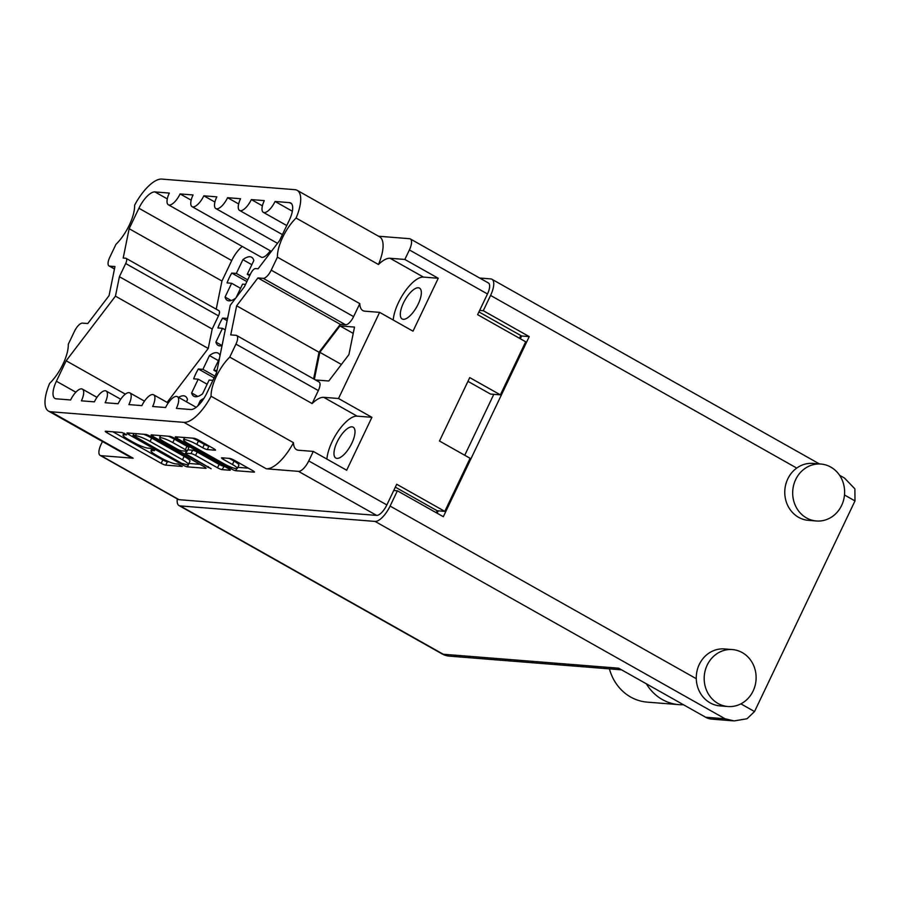 <?xml version="1.0" encoding="UTF-8"?>
<svg xmlns="http://www.w3.org/2000/svg" width="900" height="900" viewBox="0 0 900 900"><rect width="100%" height="100%" fill="white"/><g stroke="black" fill="none" stroke-linecap="round" stroke-linejoin="round"><path stroke-width="1.35" d="M418.174 304.132A17.707 6.806 -60.6 0 0 419.512 288.113A17.707 6.806 -60.6 0 0 403.459 302.963A17.707 6.806 -60.6 0 0 402.12 318.971A17.707 6.806 -60.6 0 0 418.174 304.132M351.855 443.194A17.707 6.806 -60.6 0 0 353.183 427.185A17.707 6.806 -60.6 0 0 337.129 442.024A17.707 6.806 -60.6 0 0 335.79 458.032A17.707 6.806 -60.6 0 0 351.855 443.194M235.946 344.115A9.518 3.656 -60.6 0 0 236.666 335.509L319.05 381.96A9.518 3.656 119.4 0 1 318.33 390.566L235.946 344.115L229.748 357.109A29.7 11.419 -60.6 0 0 216.382 376.358A29.7 11.419 -60.6 0 0 211.084 396.236L293.468 442.688A29.7 11.419 -60.6 0 0 296.516 449.662A29.7 11.419 -60.6 0 0 298.485 450.236L313.29 451.418L308.756 460.912L386.854 504.945A12.184 4.68 119.4 0 1 376.605 515.396L179.055 499.68A12.184 4.68 119.4 0 1 178.245 499.444L100.147 455.411A12.184 4.68 -60.6 0 0 100.957 455.647L179.055 499.68M409.387 249.941A12.184 4.68 -60.6 0 0 410.31 238.928L488.396 282.96A12.184 4.68 119.4 0 1 487.485 293.974L409.387 249.941L404.854 259.447L438.244 278.269L412.999 331.178L379.62 312.356L338.524 398.509L371.914 417.33L357.109 416.149A29.7 11.419 -60.6 0 0 332.145 441.619A29.7 11.419 -60.6 0 0 326.902 459.09M379.62 312.356L364.815 311.175A29.7 11.419 119.4 0 1 362.846 310.59A29.7 11.419 119.4 0 1 359.798 303.626L353.599 316.62A9.518 3.656 119.4 0 1 345.589 324.787L340.29 324.36L319.027 352.249L313.616 378.889M296.077 218.047A34.267 13.174 -60.6 0 0 297.18 190.35L379.564 236.801A34.267 13.174 119.4 0 1 378.461 264.499L296.077 218.047A29.7 11.419 119.4 0 0 282.713 237.296A29.7 11.419 119.4 0 0 277.414 257.175L359.798 303.626M393.233 320.029A29.7 11.419 119.4 0 1 398.475 302.558A29.7 11.419 119.4 0 1 423.439 277.088L390.06 258.266A29.7 11.419 119.4 0 0 378.461 264.499M224.111 463.838A10.001 1.62 -154.5 0 0 236.317 468.709A10.001 1.62 -154.5 0 0 237.296 468.473A10.001 1.62 -154.5 0 0 232.425 464.501L223.335 459.371A3.735 0.608 -154.5 0 1 221.513 457.886A3.735 0.608 -154.5 0 1 221.884 457.808L229.725 458.426A3.735 0.608 -154.5 0 1 234.292 460.249L252.63 470.588A3.735 0.608 -154.5 0 1 254.441 472.072A3.735 0.608 -154.5 0 1 254.081 472.151L235.744 470.7A3.735 0.608 -154.5 0 1 231.188 468.877L177.075 438.368A3.735 0.608 -154.5 0 1 175.252 436.882A3.735 0.608 -154.5 0 1 175.624 436.804L193.961 438.255A3.735 0.608 -154.5 0 1 198.518 440.077L213.694 448.639A3.735 0.608 -154.5 0 1 215.516 450.124A3.735 0.608 -154.5 0 1 215.145 450.202L207.304 449.584A3.735 0.608 -154.5 0 1 202.748 447.761L196.808 444.42A10.001 1.62 -154.5 0 0 183.623 439.785A10.001 1.62 -154.5 0 0 188.494 443.756L224.111 463.838M211.118 468.743L187.256 454.759A3.735 0.608 -154.5 0 1 185.434 453.274A3.735 0.608 -154.5 0 1 185.805 453.184L191.002 453.6A3.735 0.608 -154.5 0 1 195.57 455.423L217.507 467.786A3.735 0.608 -154.5 0 0 222.064 469.609L229.916 470.239A3.735 0.608 -154.5 0 0 230.287 470.149A3.735 0.608 -154.5 0 0 228.465 468.664L174.352 438.154A3.735 0.608 -154.5 0 0 169.796 436.331L151.459 434.88A3.735 0.608 -154.5 0 0 151.099 434.959A3.735 0.608 -154.5 0 0 152.91 436.455L211.118 468.743M197.843 396.45L191.644 392.951L198.214 379.192L193.646 378.821A24.75 9.518 119.4 0 1 195.727 373.882A24.75 9.518 119.4 0 1 198.338 368.989L214.099 377.876M222.064 345.544L215.91 342.079L222.48 328.309L217.912 327.949A24.75 9.518 119.4 0 1 219.994 323.01A24.75 9.518 119.4 0 1 222.604 318.105L227.126 320.659M231.266 300.532L225.067 297.034L231.638 283.275L227.07 282.904A24.75 9.518 119.4 0 1 229.151 277.965A24.75 9.518 119.4 0 1 231.761 273.071L246.87 281.599M293.468 442.688A34.267 13.174 119.4 0 1 266.31 468.799L298.519 471.364A12.184 4.68 -60.6 0 0 308.756 460.912M266.31 468.799L183.926 422.359L50.794 411.761L133.166 458.213L100.957 455.647M183.926 422.359A34.267 13.174 -60.6 0 0 211.084 396.236M236.666 335.509A9.518 3.656 -60.6 0 0 236.036 335.317L230.737 334.901L236.644 305.798L257.918 277.92L263.216 278.336A9.518 3.656 -60.6 0 0 271.215 270.169L353.599 316.62M277.414 257.175L271.215 270.169M297.18 190.35A34.267 13.174 -60.6 0 0 294.907 189.675L161.775 179.089A34.267 13.174 -60.6 0 0 134.618 205.2A29.7 11.419 -60.6 0 1 115.954 244.339L109.755 257.332A9.518 3.656 -60.6 0 0 109.035 265.939A9.518 3.656 -60.6 0 0 109.665 266.13L114.964 266.546L109.058 295.65L87.784 323.527L82.485 323.111A9.518 3.656 -60.6 0 0 74.486 331.267L68.288 344.272A29.7 11.419 119.4 0 1 49.624 383.4A34.267 13.174 -60.6 0 0 48.521 411.098A34.267 13.174 -60.6 0 0 50.794 411.761M125.685 263.531A5.715 2.194 -60.6 0 0 126.124 258.368L218.914 310.68A5.715 2.194 119.4 0 1 218.486 315.844L125.685 263.531L119.407 276.705L115.448 296.156L66.161 360.776L56.407 381.229L75.847 392.197M126.124 258.368A5.715 2.194 -60.6 0 0 125.741 258.255L123.199 258.053L129.15 228.701L138.915 208.249A19.035 7.312 119.4 0 1 154.912 191.925L167.287 198.9M282.431 234.607L239.58 210.442A12.949 4.973 -60.6 0 1 240.559 198.731L227.576 197.696A12.949 4.973 119.4 0 1 215.831 208.553A12.949 4.973 119.4 0 1 216.81 196.841L203.828 195.817A12.949 4.973 119.4 0 1 192.094 206.662A12.949 4.973 119.4 0 1 193.061 194.951L180.09 193.928A12.949 4.973 119.4 0 1 168.345 204.773A12.949 4.973 119.4 0 1 169.324 193.072L154.912 191.925M239.58 210.442A12.949 4.973 -60.6 0 0 251.325 199.586L264.296 200.621A12.949 4.973 -60.6 0 0 263.329 212.333A12.949 4.973 -60.6 0 0 275.062 201.476L289.474 202.624A19.035 7.312 119.4 0 1 290.734 202.995A19.035 7.312 119.4 0 1 289.294 220.208L279.54 240.66L258.097 268.774L255.544 268.571A5.715 2.194 -60.6 0 0 250.751 273.476L244.463 286.661L230.243 305.291L216.54 372.746L206.786 393.199A19.035 7.312 119.4 0 1 190.789 409.522L176.377 408.375A12.949 4.973 119.4 0 0 177.356 396.675A12.949 4.973 119.4 0 0 165.611 407.52L152.629 406.485A12.949 4.973 119.4 0 0 153.607 394.785A12.949 4.973 119.4 0 0 141.874 405.63L128.891 404.595A12.949 4.973 -60.6 0 0 129.87 392.895A12.949 4.973 -60.6 0 0 118.125 403.74L105.142 402.716A12.949 4.973 -60.6 0 0 106.121 391.005A12.949 4.973 -60.6 0 0 94.376 401.85L81.394 400.826A12.949 4.973 -60.6 0 0 82.373 389.115A12.949 4.973 -60.6 0 0 70.639 399.971L56.227 398.824A19.035 7.312 119.4 0 1 54.968 398.452A19.035 7.312 119.4 0 1 56.407 381.229M487.485 293.974L477.608 314.662L525.69 341.775L500.377 394.853L469.744 377.595L439.493 441.022L470.115 458.28L444.803 511.369L396.72 484.256L386.854 504.945M371.914 417.33L346.669 470.239L313.29 451.418M338.524 398.509L323.73 397.327A29.7 11.419 -60.6 0 0 312.131 403.56L318.33 390.566M315.495 379.957L328.781 381.004L348.907 354.623L354.51 327.082L339.975 325.924L319.849 352.305L314.359 379.316M410.31 238.928A12.184 4.68 -60.6 0 0 409.5 238.691L378.551 236.227M404.854 259.447L390.06 258.266M100.147 455.411A12.184 4.68 -60.6 0 1 101.07 444.397L102.454 441.506M133.166 458.213A34.267 13.174 119.4 0 1 130.894 457.549L48.521 411.098M204.3 466.74L150.199 436.23A3.735 0.608 -154.5 0 0 145.631 434.419L127.294 432.956A3.735 0.608 -154.5 0 0 126.934 433.046A3.735 0.608 -154.5 0 0 128.756 434.531L182.857 465.03A3.735 0.608 -154.5 0 0 187.414 466.853L205.751 468.315A3.735 0.608 -154.5 0 0 206.123 468.225A3.735 0.608 -154.5 0 0 204.3 466.74M124.2 434.745L126.596 434.858L122.13 432.54L105.626 431.235A3.735 0.608 -154.5 0 0 105.255 431.314A3.735 0.608 -154.5 0 0 107.078 432.799L161.179 463.309A3.735 0.608 -154.5 0 0 165.746 465.131L182.25 466.447L178.042 464.074L175.905 463.905A11.959 1.935 -154.5 0 1 161.314 458.077L156.803 455.535A11.959 1.935 -154.5 0 1 150.986 450.787A11.959 1.935 -154.5 0 1 152.156 450.506L154.553 450.619L150.086 448.312L147.949 448.132A11.959 1.935 -154.5 0 1 133.358 442.316L128.846 439.774A11.959 1.935 -154.5 0 1 123.03 435.026A11.959 1.935 -154.5 0 1 124.2 434.745L124.785 433.53M231.638 283.275L240.57 288.315M245.542 284.377L242.561 284.141L236.183 297.506M231.761 273.071L236.329 273.431L242.899 259.673A24.75 9.518 119.4 0 1 251.595 257.231A24.75 9.518 119.4 0 1 253.822 260.539L247.252 274.309L249.694 275.681M236.329 273.431L247.703 279.855M251.831 264.713L242.899 259.673M247.252 274.309L250.234 274.545M235.721 298.114A24.75 9.518 119.4 0 1 227.284 300.353A24.75 9.518 119.4 0 1 225.067 297.034M178.571 397.361A24.75 9.518 119.4 0 1 185.276 396.293A24.75 9.518 119.4 0 1 187.493 399.6L186.446 401.794M198.214 379.192L207.146 384.221M212.906 380.351L209.138 380.059L202.567 393.817A24.75 9.518 119.4 0 1 193.86 396.27A24.75 9.518 119.4 0 1 191.644 392.951M219.454 358.414L213.829 370.215L216.72 371.858M198.338 368.989L202.905 369.349L209.464 355.579A24.75 9.518 119.4 0 1 218.171 353.137A24.75 9.518 119.4 0 1 220.061 355.433M202.905 369.349L214.931 376.132M218.407 360.619L209.464 355.579M213.829 370.215L217.001 370.474M197.764 405.968L200.306 400.624A24.75 9.518 119.4 0 1 203.884 398.43M201.791 401.456L200.306 400.624M222.48 328.309L225.248 329.873M222.604 318.105L227.171 318.476L227.869 317.014M222.064 345.589A24.75 9.518 119.4 0 1 218.126 345.386A24.75 9.518 119.4 0 1 215.91 342.079M395.336 487.159L437.197 510.761L436.264 512.73M437.197 510.761L444.803 511.369M520.785 335.52L519.48 338.276M467.955 381.341L490.534 394.076L500.377 394.853M112.961 431.82L162.799 459.923A3.735 0.608 -154.5 0 0 167.366 461.734L169.211 461.88M188.865 463.444A3.735 0.608 -154.5 0 0 189.034 463.466L200.036 464.332M133.211 435.465L181.732 463.343L187.178 464.794A11.959 1.935 -154.5 0 0 188.347 464.524A11.959 1.935 -154.5 0 0 182.531 459.765L150.064 441.461A11.959 1.935 -154.5 0 0 135.472 435.645L133.211 435.465L134.156 433.496M188.347 464.524L189.968 461.126A11.959 1.935 -154.5 0 0 184.14 456.379L182.531 459.765M143.786 434.272A11.959 1.935 -154.5 0 1 151.684 438.075L184.14 456.379M224.201 466.256L222.064 469.609M187.796 449.82L192.623 450.214A3.735 0.608 -154.5 0 1 197.179 452.025L219.127 464.4A3.735 0.608 -154.5 0 0 223.684 466.223M160.369 436.354L158.794 435.465M172.8 442.575A10.001 1.62 -154.5 0 0 159.615 437.94A10.001 1.62 -154.5 0 0 164.486 441.923L177.03 448.999A3.735 0.608 -154.5 0 0 181.597 450.81L186.795 451.226A3.735 0.608 -154.5 0 0 187.166 451.147A3.735 0.608 -154.5 0 0 185.344 449.651L172.8 442.575L174.409 439.189A10.001 1.62 -154.5 0 0 168.322 436.219M187.166 451.147L188.786 447.75A3.735 0.608 -154.5 0 0 186.964 446.265L185.344 449.651M174.409 439.189L186.964 446.265M192.555 438.142A10.001 1.62 -154.5 0 1 198.428 441.022L204.356 444.375A3.735 0.608 -154.5 0 0 208.924 446.186L209.43 446.231M237.296 468.473L238.916 465.086A10.001 1.62 -154.5 0 0 234.045 461.115L232.425 464.501M229.219 458.381L234.045 461.115M237.836 467.348L248.366 468.18M182.959 437.377L184.388 438.188M242.303 246.476A19.035 7.312 -60.6 0 0 231.705 260.572L221.951 281.025L216.225 309.173M218.486 315.844L212.197 329.029L208.237 348.48L167.119 402.401M270.281 250.751A12.949 4.973 119.4 0 1 261.135 257.096L168.345 204.773M262.406 205.841L251.325 199.586M292.365 211.23L275.062 201.476M125.336 394.144L66.161 360.776M208.237 348.48L115.448 296.156M212.197 329.029L119.407 276.705M221.951 281.025L129.15 228.701M191.171 200.171L180.09 193.928M214.92 202.061L203.828 195.817M238.657 203.951L227.576 197.696M229.748 357.109L312.131 403.56M319.027 352.249L236.644 305.798M340.29 324.36L257.918 277.92M341.404 364.466L319.849 352.305M353.228 333.394L339.975 325.924M438.244 278.269L423.439 277.088M718.02 703.485A28.564 25.954 94.5 0 0 727.886 706.511A28.564 25.954 94.5 0 0 755.066 685.699A28.564 25.954 94.5 0 0 742.286 652.601A28.564 25.954 94.5 0 0 732.42 649.575A28.564 25.954 94.5 0 0 705.24 670.387A28.564 25.954 94.5 0 0 718.02 703.485M732.42 649.575L724.5 648.945A28.564 25.954 94.5 0 0 696.274 678.701A28.564 25.954 94.5 0 0 710.111 702.855A28.564 25.954 94.5 0 0 719.977 705.881L727.886 706.511M806.512 517.95A28.564 25.954 94.5 0 0 816.39 520.988A28.564 25.954 94.5 0 0 843.57 500.164A28.564 25.954 94.5 0 0 830.779 467.077A28.564 25.954 94.5 0 0 820.913 464.04A28.564 25.954 94.5 0 0 793.732 484.853A28.564 25.954 94.5 0 0 806.512 517.95M820.913 464.04L813.004 463.41A28.564 25.954 94.5 0 0 796.736 468.067A28.564 25.954 94.5 0 0 798.604 517.32A28.564 25.954 94.5 0 0 808.47 520.358L816.39 520.988M839.599 475.29L844.481 478.046L854.876 488.858L855 500.918L754.538 711.551L747.023 718.751L734.175 720.911L711.81 719.134A17.899 16.268 -85.5 0 1 705.623 717.232L618.649 668.194L443.261 654.244L180.191 505.912L375.064 521.415A17.899 6.874 -60.6 0 0 390.105 506.07L397.384 490.804L393.739 490.511M397.384 490.804L443.317 516.701L529.222 336.6L483.289 310.702L490.567 295.436A17.899 6.874 -60.6 0 0 491.918 279.259A17.899 6.874 -60.6 0 0 490.736 278.899L479.644 278.021M483.289 310.702L479.644 310.41M177.3 498.915A17.899 6.874 -60.6 0 0 179.01 505.564A17.899 6.874 -60.6 0 0 180.191 505.912M437.108 513.202L438.233 510.84M464.749 455.254L493.808 394.335M520.312 338.749L521.629 335.993L478.924 311.918M529.222 336.6L521.629 335.993M705.623 717.232L725.096 718.785L734.175 720.911M683.46 704.734A47.599 43.267 -85.5 0 1 678.825 704.633L647.168 702.124A47.599 43.267 -85.5 0 1 609.424 668.869M678.825 704.633A47.599 43.267 -85.5 0 1 646.357 683.809M376.605 515.396L298.519 471.364M152.741 449.291L152.156 450.506M167.366 461.734L165.746 465.131M162.799 459.923L161.179 463.309M107.741 431.404L107.078 432.799M189.034 463.466L187.414 466.853M183.296 464.108L182.857 465.03M129.42 433.125L128.756 434.531M151.684 438.075L150.064 441.461M136.406 433.676L135.472 435.645M219.127 464.4L217.507 467.786M197.179 452.025L195.57 455.423M192.623 450.214L191.002 453.6M186.739 451.226L185.805 453.184M208.316 466.639L207.922 467.471M153.585 435.049L152.91 436.455M208.924 446.186L207.304 449.584M204.356 444.375L202.748 447.761M198.428 441.022L196.808 444.42M223.999 457.976L223.335 459.371M236.689 468.72L235.744 470.7M231.851 467.471L231.188 468.877M177.75 436.973L177.075 438.368M291.701 203.884L289.474 202.624M231.705 260.572L138.915 208.249M109.665 266.13L114.502 268.852M345.589 324.787L263.216 278.336M357.109 416.149L323.73 397.327M390.105 506.07L696.274 678.701M740.891 703.856L754.538 711.551M855 500.918L844.492 494.989M796.736 468.067L490.567 295.436M725.096 718.785L375.064 521.415M449.438 656.145A17.899 16.268 -85.5 0 1 443.261 654.244A17.899 6.874 -60.6 0 1 442.069 653.895A17.899 17.899 0 0 0 449.438 656.145L621.562 669.836M123.93 433.125L123.03 435.026M151.886 448.886L150.986 450.787M133.931 433.485L132.964 435.521M186.424 451.192L185.434 453.274M160.729 435.611L159.615 437.94M184.703 437.524L183.623 439.785M286.751 225.54L263.329 212.333M196.189 407.295L177.356 396.675M168.21 403.02L153.607 394.785M144.472 401.13L129.87 392.895M120.724 399.24L106.121 391.005M96.975 397.35L82.373 389.115M271.373 251.37L192.094 206.662M277.515 243.326L215.831 208.553M114.469 268.999L109.035 265.939M819.439 463.928L491.918 279.259M442.069 653.895L179.01 505.564"/></g></svg>
